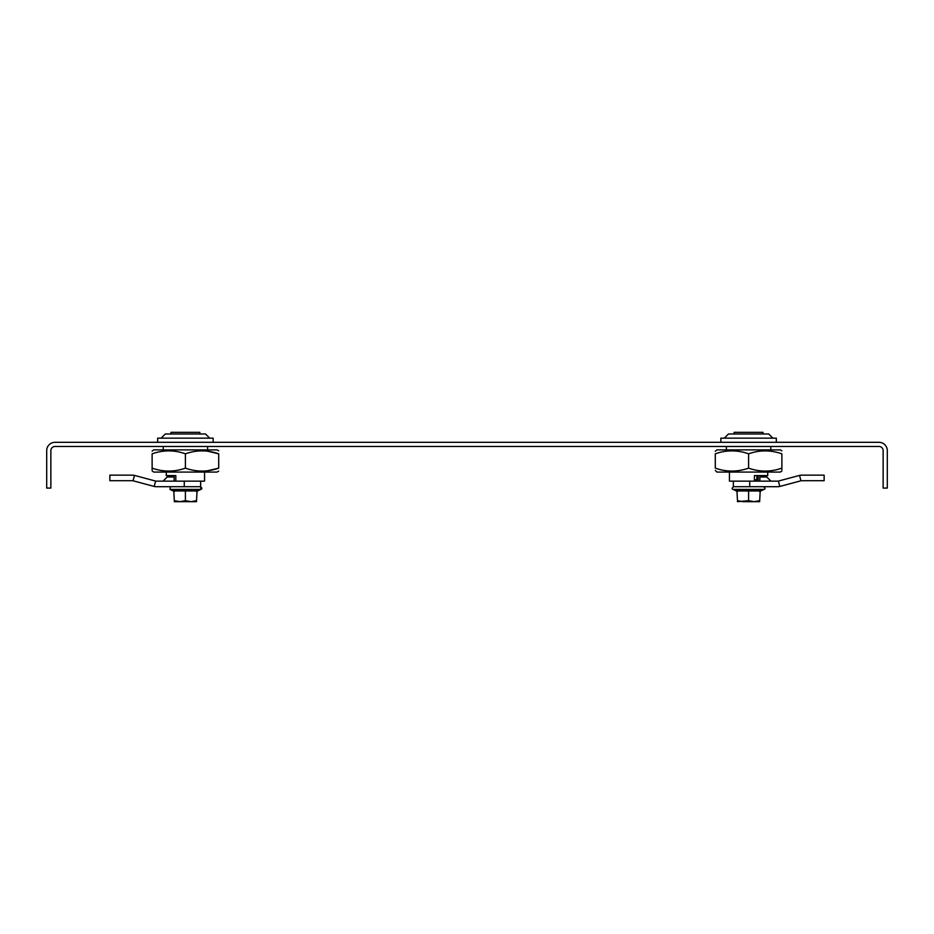 <?xml version="1.0" encoding="UTF-8"?>
<svg xmlns="http://www.w3.org/2000/svg" width="934" height="934" viewBox="0 0 934 934"><rect width="100%" height="100%" fill="white"/><g stroke="black" fill="none" stroke-linecap="round" stroke-linejoin="round"><path stroke-width="1.4" d="M50.856 450.632A4.156 4.156 0 0 1 55.024 446.475L878.976 446.475A4.156 4.156 0 0 1 883.144 450.632L883.144 488.085L887.3 488.085L887.3 450.632A8.324 8.324 0 0 0 878.976 442.307L55.024 442.307A8.324 8.324 0 0 0 46.7 450.632L46.7 488.085L50.856 488.085L50.856 450.632M759.681 490.969L760.264 490.105L759.681 490.969L737.486 490.969L736.903 490.105L737.486 490.969L736.903 490.105L754.415 490.77L760.264 490.105L759.681 500.682L754.135 501.675L759.681 501.675L759.681 500.682M748.589 468.144C737.451 472.044 726.36 472.044 715.292 468.144C715.292 472.044 715.292 472.044 715.292 468.144C715.292 472.044 715.292 472.044 715.292 468.144C715.292 472.044 715.292 472.044 715.292 468.144C715.292 472.044 715.292 472.044 715.292 468.144L715.292 453.819C715.292 449.908 715.292 449.908 715.292 453.819C715.292 449.908 715.292 449.908 715.292 453.819C715.292 449.908 715.292 449.908 715.292 453.819C715.292 449.908 715.292 449.908 715.292 453.819C726.36 449.908 737.451 449.908 748.589 453.819C759.657 449.908 770.748 449.908 781.875 453.819C781.875 449.908 781.875 449.908 781.875 453.819C781.875 449.908 781.875 449.908 781.875 453.819C781.875 449.908 781.875 449.908 781.875 453.819C781.875 449.908 781.875 449.908 781.875 453.819L781.875 468.144C781.875 472.044 781.875 472.044 781.875 468.144C781.875 472.044 781.875 472.044 781.875 468.144L781.875 469.814L781.875 468.144C770.748 472.044 759.657 472.044 748.589 468.144L748.589 453.819M781.875 450.842L780.217 449.884L716.962 449.884L715.292 451.274M781.875 471.086L780.217 472.079L716.962 472.079L715.292 470.409M190.956 501.675L185.411 500.682L179.865 501.675L174.319 500.682L174.319 501.675L196.514 501.675L196.514 500.682L190.956 501.675L196.514 501.675M152.125 469.837L152.125 468.144C152.125 472.044 152.125 472.044 152.125 468.144C163.252 472.044 174.354 472.044 185.411 468.144C196.479 472.044 207.582 472.044 218.708 468.144C218.708 472.044 218.708 472.044 218.708 468.144C218.708 472.044 218.708 472.044 218.708 468.144L218.708 453.819C218.708 449.908 218.708 449.908 218.708 453.819C218.708 449.908 218.708 449.908 218.708 453.819C218.708 449.908 218.708 449.908 218.708 453.819C218.708 449.908 218.708 449.908 218.708 453.819L207.605 451.192M218.708 471.11L217.038 472.079L153.783 472.079L152.125 470.864M152.125 468.144C152.125 472.044 152.125 472.044 152.125 468.144C152.125 472.044 152.125 472.044 152.125 468.144L152.125 453.819C152.125 449.908 152.125 449.908 152.125 453.819C152.125 449.908 152.125 449.908 152.125 453.819C152.125 449.908 152.125 449.908 152.125 453.819C152.125 449.908 152.125 449.908 152.125 453.819C163.252 449.908 174.354 449.908 185.411 453.819C196.479 449.908 207.582 449.908 218.708 453.819M166.275 472.079L166.275 475.604L175.814 475.604L166.275 475.604M204.558 472.079L204.558 481.15L175.814 481.15L175.814 475.604L174.319 475.604M161.138 438.151L165.295 433.983L205.527 433.983L209.683 438.151M213.15 442.307L213.15 438.151L157.671 438.151L157.671 442.307M207.605 449.884L207.605 446.475M163.217 449.884L163.217 446.475M170.992 433.983L170.992 432.325L199.829 432.325L199.829 433.983M196.514 490.969L174.319 490.969L173.736 490.105L191.237 490.77L197.097 490.105L196.514 500.682M185.411 490.105L185.411 500.682M173.736 490.105L174.319 500.682M218.708 450.842L217.038 449.884L153.783 449.884L152.125 451.122M218.708 468.144C218.708 472.044 218.708 472.044 218.708 468.144C218.708 472.044 218.708 472.044 218.708 468.144L207.605 470.759M185.411 468.144L185.411 453.819M175.814 481.15L156.153 481.15A2.043 2.043 0 0 1 155.616 481.08L134.473 475.406L133.037 480.776L154.18 486.439A7.589 7.589 0 0 0 156.153 486.696L200.647 486.696L200.647 481.15M163.053 481.15L167.221 476.982L174.156 476.982L174.156 481.15M134.473 475.406A7.589 7.589 0 0 0 132.5 475.149L109.862 475.149L109.862 480.706L132.5 480.706A2.043 2.043 0 0 1 133.037 480.776M767.725 472.079L767.725 475.604L754.427 475.604L754.427 481.15L729.442 481.15L729.442 472.079M758.186 481.15L758.186 475.604M754.427 479.761L756.914 479.761L756.914 475.604L759.681 475.604L754.427 475.604M724.317 438.151L728.473 433.983L768.705 433.983L772.862 438.151M720.85 442.307L720.85 438.151L776.329 438.151L776.329 442.307M726.395 449.884L726.395 446.475M770.784 449.884L770.784 446.475M734.171 432.325L734.171 433.983L734.171 432.325L762.996 432.325L763.008 433.983L762.996 432.325M754.135 501.675L743.044 501.675L737.486 500.682L737.486 501.675L748.589 500.682L754.135 501.675M748.589 490.105L748.589 500.682M736.903 490.105L737.486 500.682M800.963 480.776L779.82 486.439L778.384 481.08L799.527 475.406A7.589 7.589 0 0 1 801.5 475.149L824.138 475.149L824.138 480.706L801.5 480.706A2.043 2.043 0 0 0 800.963 480.776L799.527 475.406M779.82 486.439A7.589 7.589 0 0 1 777.847 486.696L733.353 486.696L733.353 481.15M778.384 481.08A2.043 2.043 0 0 1 777.847 481.15L754.427 481.15M770.947 481.15L766.779 476.982L759.844 476.982L759.844 481.15M196.514 491.553L200.868 489.393L169.953 489.393L170.432 486.696L169.953 489.393L174.319 491.553M155.616 481.08L154.18 486.439M184.278 481.15L184.278 486.696M759.681 491.553L764.047 489.393L733.132 489.393C731.696 489.031 731.859 488.132 733.61 486.696C731.859 488.132 731.696 489.031 733.132 489.393L737.486 491.553M749.722 481.15L749.722 486.696M764.047 489.393C765.471 489.031 765.32 488.132 763.568 486.696C765.32 488.132 765.471 489.031 764.047 489.393M200.39 486.696C202.153 487.98 202.316 488.867 200.868 489.393L200.728 486.742M755.524 479.761L755.524 481.15"/></g></svg>
